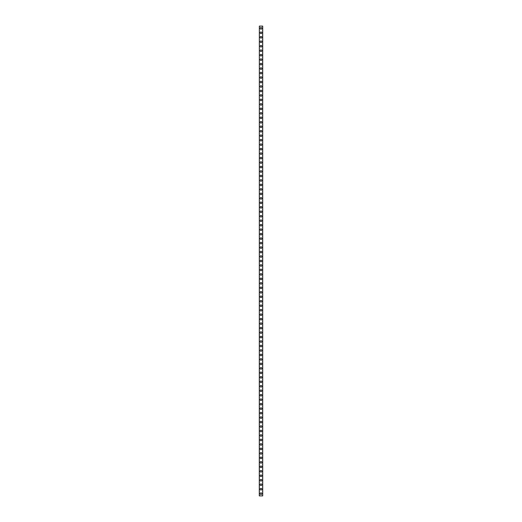 <?xml version="1.0" encoding="UTF-8"?>
<svg xmlns="http://www.w3.org/2000/svg" width="522" height="522" viewBox="0 0 522 522"><rect width="100%" height="100%" fill="white"/><g stroke="black" fill="none" stroke-linecap="round" stroke-linejoin="round"><path stroke-width="0.78" d="M260.178 493.662A0.822 0.822 0 0 1 261 492.84A0.822 0.822 0 0 1 261.822 493.662A0.822 0.822 0 0 1 261 494.484A0.822 0.822 0 0 1 260.178 493.662M260.178 489.186A0.822 0.822 0 0 1 261 488.37A0.822 0.822 0 0 1 261.822 489.186A0.822 0.822 0 0 1 261 490.008A0.822 0.822 0 0 1 260.178 489.186M260.178 484.716A0.822 0.822 0 0 1 261 483.894A0.822 0.822 0 0 1 261.822 484.716A0.822 0.822 0 0 1 261 485.532A0.822 0.822 0 0 1 260.178 484.716M260.178 480.24A0.822 0.822 0 0 1 261 479.418A0.822 0.822 0 0 1 261.822 480.24A0.822 0.822 0 0 1 261 481.062A0.822 0.822 0 0 1 260.178 480.24M260.178 475.764A0.822 0.822 0 0 1 261 474.948A0.822 0.822 0 0 1 261.822 475.764A0.822 0.822 0 0 1 261 476.586A0.822 0.822 0 0 1 260.178 475.764M260.178 471.294A0.822 0.822 0 0 1 261 470.472A0.822 0.822 0 0 1 261.822 471.294A0.822 0.822 0 0 1 261 472.11A0.822 0.822 0 0 1 260.178 471.294M260.178 466.818A0.822 0.822 0 0 1 261 465.996A0.822 0.822 0 0 1 261.822 466.818A0.822 0.822 0 0 1 261 467.64A0.822 0.822 0 0 1 260.178 466.818M260.178 462.342A0.822 0.822 0 0 1 261 461.52A0.822 0.822 0 0 1 261.822 462.342A0.822 0.822 0 0 1 261 463.164A0.822 0.822 0 0 1 260.178 462.342M260.178 457.866A0.822 0.822 0 0 1 261 457.05A0.822 0.822 0 0 1 261.822 457.866A0.822 0.822 0 0 1 261 458.688A0.822 0.822 0 0 1 260.178 457.866M260.178 453.396A0.822 0.822 0 0 1 261 452.574A0.822 0.822 0 0 1 261.822 453.396A0.822 0.822 0 0 1 261 454.212A0.822 0.822 0 0 1 260.178 453.396M260.178 448.92A0.822 0.822 0 0 1 261 448.098A0.822 0.822 0 0 1 261.822 448.92A0.822 0.822 0 0 1 261 449.742A0.822 0.822 0 0 1 260.178 448.92M260.178 444.444A0.822 0.822 0 0 1 261 443.628A0.822 0.822 0 0 1 261.822 444.444A0.822 0.822 0 0 1 261 445.266A0.822 0.822 0 0 1 260.178 444.444M260.178 439.974A0.822 0.822 0 0 1 261 439.152A0.822 0.822 0 0 1 261.822 439.974A0.822 0.822 0 0 1 261 440.79A0.822 0.822 0 0 1 260.178 439.974M260.178 435.498A0.822 0.822 0 0 1 261 434.676A0.822 0.822 0 0 1 261.822 435.498A0.822 0.822 0 0 1 261 436.32A0.822 0.822 0 0 1 260.178 435.498M260.178 431.022A0.822 0.822 0 0 1 261 430.2A0.822 0.822 0 0 1 261.822 431.022A0.822 0.822 0 0 1 261 431.844A0.822 0.822 0 0 1 260.178 431.022M260.178 426.546A0.822 0.822 0 0 1 261 425.73A0.822 0.822 0 0 1 261.822 426.546A0.822 0.822 0 0 1 261 427.368A0.822 0.822 0 0 1 260.178 426.546M260.178 422.076A0.822 0.822 0 0 1 261 421.254A0.822 0.822 0 0 1 261.822 422.076A0.822 0.822 0 0 1 261 422.892A0.822 0.822 0 0 1 260.178 422.076M260.178 417.6A0.822 0.822 0 0 1 261 416.778A0.822 0.822 0 0 1 261.822 417.6A0.822 0.822 0 0 1 261 418.422A0.822 0.822 0 0 1 260.178 417.6M260.178 413.124A0.822 0.822 0 0 1 261 412.308A0.822 0.822 0 0 1 261.822 413.124A0.822 0.822 0 0 1 261 413.946A0.822 0.822 0 0 1 260.178 413.124M260.178 408.654A0.822 0.822 0 0 1 261 407.832A0.822 0.822 0 0 1 261.822 408.654A0.822 0.822 0 0 1 261 409.47A0.822 0.822 0 0 1 260.178 408.654M260.178 404.178A0.822 0.822 0 0 1 261 403.356A0.822 0.822 0 0 1 261.822 404.178A0.822 0.822 0 0 1 261 405A0.822 0.822 0 0 1 260.178 404.178M260.178 399.702A0.822 0.822 0 0 1 261 398.88A0.822 0.822 0 0 1 261.822 399.702A0.822 0.822 0 0 1 261 400.524A0.822 0.822 0 0 1 260.178 399.702M260.178 395.226A0.822 0.822 0 0 1 261 394.41A0.822 0.822 0 0 1 261.822 395.226A0.822 0.822 0 0 1 261 396.048A0.822 0.822 0 0 1 260.178 395.226M260.178 390.756A0.822 0.822 0 0 1 261 389.934A0.822 0.822 0 0 1 261.822 390.756A0.822 0.822 0 0 1 261 391.572A0.822 0.822 0 0 1 260.178 390.756M260.178 386.28A0.822 0.822 0 0 1 261 385.458A0.822 0.822 0 0 1 261.822 386.28A0.822 0.822 0 0 1 261 387.102A0.822 0.822 0 0 1 260.178 386.28M260.178 381.804A0.822 0.822 0 0 1 261 380.988A0.822 0.822 0 0 1 261.822 381.804A0.822 0.822 0 0 1 261 382.626A0.822 0.822 0 0 1 260.178 381.804M260.178 377.334A0.822 0.822 0 0 1 261 376.512A0.822 0.822 0 0 1 261.822 377.334A0.822 0.822 0 0 1 261 378.15A0.822 0.822 0 0 1 260.178 377.334M260.178 372.858A0.822 0.822 0 0 1 261 372.036A0.822 0.822 0 0 1 261.822 372.858A0.822 0.822 0 0 1 261 373.68A0.822 0.822 0 0 1 260.178 372.858M260.178 368.382A0.822 0.822 0 0 1 261 367.56A0.822 0.822 0 0 1 261.822 368.382A0.822 0.822 0 0 1 261 369.204A0.822 0.822 0 0 1 260.178 368.382M260.178 363.906A0.822 0.822 0 0 1 261 363.09A0.822 0.822 0 0 1 261.822 363.906A0.822 0.822 0 0 1 261 364.728A0.822 0.822 0 0 1 260.178 363.906M260.178 359.436A0.822 0.822 0 0 1 261 358.614A0.822 0.822 0 0 1 261.822 359.436A0.822 0.822 0 0 1 261 360.252A0.822 0.822 0 0 1 260.178 359.436M260.178 354.96A0.822 0.822 0 0 1 261 354.138A0.822 0.822 0 0 1 261.822 354.96A0.822 0.822 0 0 1 261 355.782A0.822 0.822 0 0 1 260.178 354.96M260.178 350.484A0.822 0.822 0 0 1 261 349.668A0.822 0.822 0 0 1 261.822 350.484A0.822 0.822 0 0 1 261 351.306A0.822 0.822 0 0 1 260.178 350.484M260.178 346.014A0.822 0.822 0 0 1 261 345.192A0.822 0.822 0 0 1 261.822 346.014A0.822 0.822 0 0 1 261 346.83A0.822 0.822 0 0 1 260.178 346.014M260.178 341.538A0.822 0.822 0 0 1 261 340.716A0.822 0.822 0 0 1 261.822 341.538A0.822 0.822 0 0 1 261 342.36A0.822 0.822 0 0 1 260.178 341.538M260.178 337.062A0.822 0.822 0 0 1 261 336.24A0.822 0.822 0 0 1 261.822 337.062A0.822 0.822 0 0 1 261 337.884A0.822 0.822 0 0 1 260.178 337.062M260.178 332.586A0.822 0.822 0 0 1 261 331.77A0.822 0.822 0 0 1 261.822 332.586A0.822 0.822 0 0 1 261 333.408A0.822 0.822 0 0 1 260.178 332.586M260.178 328.116A0.822 0.822 0 0 1 261 327.294A0.822 0.822 0 0 1 261.822 328.116A0.822 0.822 0 0 1 261 328.932A0.822 0.822 0 0 1 260.178 328.116M260.178 323.64A0.822 0.822 0 0 1 261 322.818A0.822 0.822 0 0 1 261.822 323.64A0.822 0.822 0 0 1 261 324.462A0.822 0.822 0 0 1 260.178 323.64M260.178 319.164A0.822 0.822 0 0 1 261 318.348A0.822 0.822 0 0 1 261.822 319.164A0.822 0.822 0 0 1 261 319.986A0.822 0.822 0 0 1 260.178 319.164M260.178 314.694A0.822 0.822 0 0 1 261 313.872A0.822 0.822 0 0 1 261.822 314.694A0.822 0.822 0 0 1 261 315.51A0.822 0.822 0 0 1 260.178 314.694M260.178 310.218A0.822 0.822 0 0 1 261 309.396A0.822 0.822 0 0 1 261.822 310.218A0.822 0.822 0 0 1 261 311.04A0.822 0.822 0 0 1 260.178 310.218M260.178 305.742A0.822 0.822 0 0 1 261 304.92A0.822 0.822 0 0 1 261.822 305.742A0.822 0.822 0 0 1 261 306.564A0.822 0.822 0 0 1 260.178 305.742M260.178 301.266A0.822 0.822 0 0 1 261 300.45A0.822 0.822 0 0 1 261.822 301.266A0.822 0.822 0 0 1 261 302.088A0.822 0.822 0 0 1 260.178 301.266M260.178 296.796A0.822 0.822 0 0 1 261 295.974A0.822 0.822 0 0 1 261.822 296.796A0.822 0.822 0 0 1 261 297.612A0.822 0.822 0 0 1 260.178 296.796M260.178 292.32A0.822 0.822 0 0 1 261 291.498A0.822 0.822 0 0 1 261.822 292.32A0.822 0.822 0 0 1 261 293.142A0.822 0.822 0 0 1 260.178 292.32M260.178 287.844A0.822 0.822 0 0 1 261 287.028A0.822 0.822 0 0 1 261.822 287.844A0.822 0.822 0 0 1 261 288.666A0.822 0.822 0 0 1 260.178 287.844M260.178 283.374A0.822 0.822 0 0 1 261 282.552A0.822 0.822 0 0 1 261.822 283.374A0.822 0.822 0 0 1 261 284.19A0.822 0.822 0 0 1 260.178 283.374M260.178 278.898A0.822 0.822 0 0 1 261 278.076A0.822 0.822 0 0 1 261.822 278.898A0.822 0.822 0 0 1 261 279.72A0.822 0.822 0 0 1 260.178 278.898M260.178 274.422A0.822 0.822 0 0 1 261 273.6A0.822 0.822 0 0 1 261.822 274.422A0.822 0.822 0 0 1 261 275.244A0.822 0.822 0 0 1 260.178 274.422M260.178 269.946A0.822 0.822 0 0 1 261 269.13A0.822 0.822 0 0 1 261.822 269.946A0.822 0.822 0 0 1 261 270.768A0.822 0.822 0 0 1 260.178 269.946M260.178 265.476A0.822 0.822 0 0 1 261 264.654A0.822 0.822 0 0 1 261.822 265.476A0.822 0.822 0 0 1 261 266.292A0.822 0.822 0 0 1 260.178 265.476M260.178 261A0.822 0.822 0 0 1 261 260.178A0.822 0.822 0 0 1 261.822 261A0.822 0.822 0 0 1 261 261.822A0.822 0.822 0 0 1 260.178 261M260.178 256.524A0.822 0.822 0 0 1 261 255.708A0.822 0.822 0 0 1 261.822 256.524A0.822 0.822 0 0 1 261 257.346A0.822 0.822 0 0 1 260.178 256.524M260.178 252.054A0.822 0.822 0 0 1 261 251.232A0.822 0.822 0 0 1 261.822 252.054A0.822 0.822 0 0 1 261 252.87A0.822 0.822 0 0 1 260.178 252.054M260.178 247.578A0.822 0.822 0 0 1 261 246.756A0.822 0.822 0 0 1 261.822 247.578A0.822 0.822 0 0 1 261 248.4A0.822 0.822 0 0 1 260.178 247.578M260.178 243.102A0.822 0.822 0 0 1 261 242.28A0.822 0.822 0 0 1 261.822 243.102A0.822 0.822 0 0 1 261 243.924A0.822 0.822 0 0 1 260.178 243.102M260.178 238.626A0.822 0.822 0 0 1 261 237.81A0.822 0.822 0 0 1 261.822 238.626A0.822 0.822 0 0 1 261 239.448A0.822 0.822 0 0 1 260.178 238.626M260.178 234.156A0.822 0.822 0 0 1 261 233.334A0.822 0.822 0 0 1 261.822 234.156A0.822 0.822 0 0 1 261 234.972A0.822 0.822 0 0 1 260.178 234.156M260.178 229.68A0.822 0.822 0 0 1 261 228.858A0.822 0.822 0 0 1 261.822 229.68A0.822 0.822 0 0 1 261 230.502A0.822 0.822 0 0 1 260.178 229.68M260.178 225.204A0.822 0.822 0 0 1 261 224.388A0.822 0.822 0 0 1 261.822 225.204A0.822 0.822 0 0 1 261 226.026A0.822 0.822 0 0 1 260.178 225.204M260.178 220.734A0.822 0.822 0 0 1 261 219.912A0.822 0.822 0 0 1 261.822 220.734A0.822 0.822 0 0 1 261 221.55A0.822 0.822 0 0 1 260.178 220.734M260.178 216.258A0.822 0.822 0 0 1 261 215.436A0.822 0.822 0 0 1 261.822 216.258A0.822 0.822 0 0 1 261 217.08A0.822 0.822 0 0 1 260.178 216.258M260.178 211.782A0.822 0.822 0 0 1 261 210.96A0.822 0.822 0 0 1 261.822 211.782A0.822 0.822 0 0 1 261 212.604A0.822 0.822 0 0 1 260.178 211.782M260.178 207.306A0.822 0.822 0 0 1 261 206.49A0.822 0.822 0 0 1 261.822 207.306A0.822 0.822 0 0 1 261 208.128A0.822 0.822 0 0 1 260.178 207.306M260.178 202.836A0.822 0.822 0 0 1 261 202.014A0.822 0.822 0 0 1 261.822 202.836A0.822 0.822 0 0 1 261 203.652A0.822 0.822 0 0 1 260.178 202.836M260.178 198.36A0.822 0.822 0 0 1 261 197.538A0.822 0.822 0 0 1 261.822 198.36A0.822 0.822 0 0 1 261 199.182A0.822 0.822 0 0 1 260.178 198.36M260.178 193.884A0.822 0.822 0 0 1 261 193.068A0.822 0.822 0 0 1 261.822 193.884A0.822 0.822 0 0 1 261 194.706A0.822 0.822 0 0 1 260.178 193.884M260.178 189.414A0.822 0.822 0 0 1 261 188.592A0.822 0.822 0 0 1 261.822 189.414A0.822 0.822 0 0 1 261 190.23A0.822 0.822 0 0 1 260.178 189.414M260.178 184.938A0.822 0.822 0 0 1 261 184.116A0.822 0.822 0 0 1 261.822 184.938A0.822 0.822 0 0 1 261 185.76A0.822 0.822 0 0 1 260.178 184.938M260.178 180.462A0.822 0.822 0 0 1 261 179.64A0.822 0.822 0 0 1 261.822 180.462A0.822 0.822 0 0 1 261 181.284A0.822 0.822 0 0 1 260.178 180.462M260.178 175.986A0.822 0.822 0 0 1 261 175.17A0.822 0.822 0 0 1 261.822 175.986A0.822 0.822 0 0 1 261 176.808A0.822 0.822 0 0 1 260.178 175.986M260.178 171.516A0.822 0.822 0 0 1 261 170.694A0.822 0.822 0 0 1 261.822 171.516A0.822 0.822 0 0 1 261 172.332A0.822 0.822 0 0 1 260.178 171.516M260.178 167.04A0.822 0.822 0 0 1 261 166.218A0.822 0.822 0 0 1 261.822 167.04A0.822 0.822 0 0 1 261 167.862A0.822 0.822 0 0 1 260.178 167.04M260.178 162.564A0.822 0.822 0 0 1 261 161.748A0.822 0.822 0 0 1 261.822 162.564A0.822 0.822 0 0 1 261 163.386A0.822 0.822 0 0 1 260.178 162.564M260.178 158.094A0.822 0.822 0 0 1 261 157.272A0.822 0.822 0 0 1 261.822 158.094A0.822 0.822 0 0 1 261 158.91A0.822 0.822 0 0 1 260.178 158.094M260.178 153.618A0.822 0.822 0 0 1 261 152.796A0.822 0.822 0 0 1 261.822 153.618A0.822 0.822 0 0 1 261 154.44A0.822 0.822 0 0 1 260.178 153.618M260.178 149.142A0.822 0.822 0 0 1 261 148.32A0.822 0.822 0 0 1 261.822 149.142A0.822 0.822 0 0 1 261 149.964A0.822 0.822 0 0 1 260.178 149.142M260.178 144.666A0.822 0.822 0 0 1 261 143.85A0.822 0.822 0 0 1 261.822 144.666A0.822 0.822 0 0 1 261 145.488A0.822 0.822 0 0 1 260.178 144.666M260.178 140.196A0.822 0.822 0 0 1 261 139.374A0.822 0.822 0 0 1 261.822 140.196A0.822 0.822 0 0 1 261 141.012A0.822 0.822 0 0 1 260.178 140.196M260.178 135.72A0.822 0.822 0 0 1 261 134.898A0.822 0.822 0 0 1 261.822 135.72A0.822 0.822 0 0 1 261 136.542A0.822 0.822 0 0 1 260.178 135.72M260.178 131.244A0.822 0.822 0 0 1 261 130.428A0.822 0.822 0 0 1 261.822 131.244A0.822 0.822 0 0 1 261 132.066A0.822 0.822 0 0 1 260.178 131.244M260.178 126.774A0.822 0.822 0 0 1 261 125.952A0.822 0.822 0 0 1 261.822 126.774A0.822 0.822 0 0 1 261 127.59A0.822 0.822 0 0 1 260.178 126.774M260.178 122.298A0.822 0.822 0 0 1 261 121.476A0.822 0.822 0 0 1 261.822 122.298A0.822 0.822 0 0 1 261 123.12A0.822 0.822 0 0 1 260.178 122.298M260.178 117.822A0.822 0.822 0 0 1 261 117A0.822 0.822 0 0 1 261.822 117.822A0.822 0.822 0 0 1 261 118.644A0.822 0.822 0 0 1 260.178 117.822M260.178 113.346A0.822 0.822 0 0 1 261 112.53A0.822 0.822 0 0 1 261.822 113.346A0.822 0.822 0 0 1 261 114.168A0.822 0.822 0 0 1 260.178 113.346M260.178 108.876A0.822 0.822 0 0 1 261 108.054A0.822 0.822 0 0 1 261.822 108.876A0.822 0.822 0 0 1 261 109.692A0.822 0.822 0 0 1 260.178 108.876M260.178 104.4A0.822 0.822 0 0 1 261 103.578A0.822 0.822 0 0 1 261.822 104.4A0.822 0.822 0 0 1 261 105.222A0.822 0.822 0 0 1 260.178 104.4M260.178 99.924A0.822 0.822 0 0 1 261 99.108A0.822 0.822 0 0 1 261.822 99.924A0.822 0.822 0 0 1 261 100.746A0.822 0.822 0 0 1 260.178 99.924M260.178 95.454A0.822 0.822 0 0 1 261 94.632A0.822 0.822 0 0 1 261.822 95.454A0.822 0.822 0 0 1 261 96.27A0.822 0.822 0 0 1 260.178 95.454M260.178 90.978A0.822 0.822 0 0 1 261 90.156A0.822 0.822 0 0 1 261.822 90.978A0.822 0.822 0 0 1 261 91.8A0.822 0.822 0 0 1 260.178 90.978M260.178 86.502A0.822 0.822 0 0 1 261 85.68A0.822 0.822 0 0 1 261.822 86.502A0.822 0.822 0 0 1 261 87.324A0.822 0.822 0 0 1 260.178 86.502M260.178 82.026A0.822 0.822 0 0 1 261 81.21A0.822 0.822 0 0 1 261.822 82.026A0.822 0.822 0 0 1 261 82.848A0.822 0.822 0 0 1 260.178 82.026M260.178 77.556A0.822 0.822 0 0 1 261 76.734A0.822 0.822 0 0 1 261.822 77.556A0.822 0.822 0 0 1 261 78.372A0.822 0.822 0 0 1 260.178 77.556M260.178 73.08A0.822 0.822 0 0 1 261 72.258A0.822 0.822 0 0 1 261.822 73.08A0.822 0.822 0 0 1 261 73.902A0.822 0.822 0 0 1 260.178 73.08M260.178 68.604A0.822 0.822 0 0 1 261 67.788A0.822 0.822 0 0 1 261.822 68.604A0.822 0.822 0 0 1 261 69.426A0.822 0.822 0 0 1 260.178 68.604M260.178 64.134A0.822 0.822 0 0 1 261 63.312A0.822 0.822 0 0 1 261.822 64.134A0.822 0.822 0 0 1 261 64.95A0.822 0.822 0 0 1 260.178 64.134M260.178 59.658A0.822 0.822 0 0 1 261 58.836A0.822 0.822 0 0 1 261.822 59.658A0.822 0.822 0 0 1 261 60.48A0.822 0.822 0 0 1 260.178 59.658M260.178 55.182A0.822 0.822 0 0 1 261 54.36A0.822 0.822 0 0 1 261.822 55.182A0.822 0.822 0 0 1 261 56.004A0.822 0.822 0 0 1 260.178 55.182M260.178 50.706A0.822 0.822 0 0 1 261 49.89A0.822 0.822 0 0 1 261.822 50.706A0.822 0.822 0 0 1 261 51.528A0.822 0.822 0 0 1 260.178 50.706M260.178 46.236A0.822 0.822 0 0 1 261 45.414A0.822 0.822 0 0 1 261.822 46.236A0.822 0.822 0 0 1 261 47.052A0.822 0.822 0 0 1 260.178 46.236M260.178 41.76A0.822 0.822 0 0 1 261 40.938A0.822 0.822 0 0 1 261.822 41.76A0.822 0.822 0 0 1 261 42.582A0.822 0.822 0 0 1 260.178 41.76M260.178 37.284A0.822 0.822 0 0 1 261 36.468A0.822 0.822 0 0 1 261.822 37.284A0.822 0.822 0 0 1 261 38.106A0.822 0.822 0 0 1 260.178 37.284M260.178 32.814A0.822 0.822 0 0 1 261 31.992A0.822 0.822 0 0 1 261.822 32.814A0.822 0.822 0 0 1 261 33.63A0.822 0.822 0 0 1 260.178 32.814M260.178 28.338A0.822 0.822 0 0 1 261 27.516A0.822 0.822 0 0 1 261.822 28.338A0.822 0.822 0 0 1 261 29.16A0.822 0.822 0 0 1 260.178 28.338M259.343 26.1L259.284 495.9L262.716 495.9L262.716 26.1L259.343 26.1L259.343 495.9M262.657 26.1L262.657 495.9"/></g></svg>
